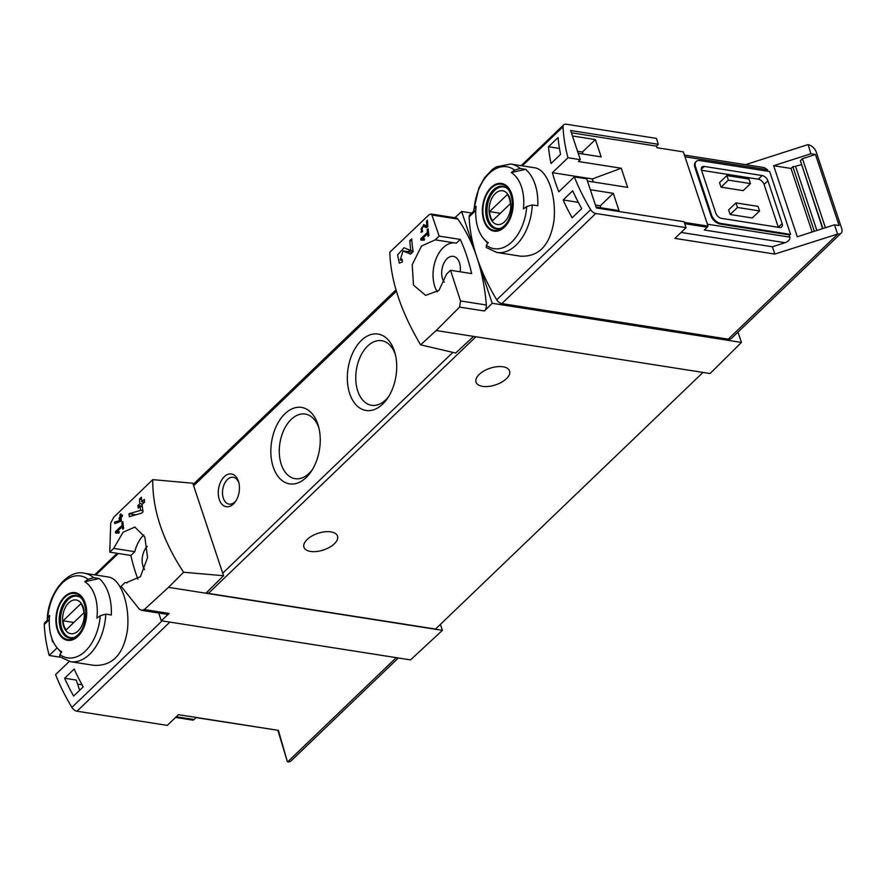 <?xml version="1.0" encoding="UTF-8"?>
<svg xmlns="http://www.w3.org/2000/svg" width="886" height="886" viewBox="0 0 886 886"><rect width="100%" height="100%" fill="white"/><g stroke="black" fill="none" stroke-linecap="round" stroke-linejoin="round"><path stroke-width="1.33" d="M422.268 238.799L427.595 233.682A165.793 99.675 46.2 0 0 427.982 236.34L428.935 235.421A165.793 99.675 -133.8 0 1 428.082 228.809L427.13 229.729A165.793 99.675 46.2 0 0 427.429 232.365L420.739 238.788A165.793 99.675 46.2 0 0 420.905 240.106L424.272 240.139L424.582 238.821L422.268 238.799L424.505 239.142M420.606 344.831L436.189 330.533L473.6 336.403L455.67 353.027L420.606 344.831C400.993 311.761 390.726 280.884 389.807 252.222L428.913 214.888L430.884 214.013L431.914 215.01L439.157 236.108L435.247 239.862L456.356 243.174L460.277 239.419L439.157 236.108M436.189 330.533L459.579 307.088L484.432 310.986L492.184 303.289L741.427 342.428L737.994 332.117M435.247 239.862L421.492 246.031L412.2 264.737L413.507 285.126L425.645 295.37L438.947 290.409L446.61 274.029L450.52 270.274L460.51 300.952L459.579 307.088M400.228 259.963L403.019 250.904L410.528 254.105L413.142 251.591A165.793 99.675 -133.8 0 1 411.713 238.843L409.797 240.682A165.793 99.675 46.2 0 0 410.805 250.605L404.071 247.715L397.615 254.902L399.309 263.164L402.465 261.835A165.793 99.675 -133.8 0 1 402.067 259.177L400.228 259.963L402.233 260.296M426.797 226.03L423.641 224.623L421.005 232.309L422.522 231.634A165.793 99.675 -133.8 0 1 422.423 230.316C420.407 229.784 420.673 228.433 423.22 226.251L426.554 227.768L427.86 226.506A165.793 99.675 -133.8 0 1 427.484 220.193L426.531 221.112A165.793 99.675 46.2 0 0 426.797 226.03L427.838 226.196M427.44 226.916L423.076 226.207L427.462 226.894M421.526 230.714L422.423 230.316M114.637 522.12A165.793 99.675 46.2 0 0 114.715 523.56L121.349 521.079A165.793 99.675 -133.8 0 1 121.083 517.457L122.357 516.228A165.793 99.675 -133.8 0 1 122.29 514.921L121.017 516.15A165.793 99.675 -133.8 0 1 120.928 513.847L119.964 514.766A165.793 99.675 46.2 0 0 120.053 517.07L119.101 517.989A165.793 99.675 46.2 0 0 119.167 519.285L120.131 518.376A165.793 99.675 46.2 0 0 120.263 520.381L114.637 522.12L117.783 522.618M183.579 572.245L168.517 587.352L144.329 609.546L141.66 610.321L139.312 609.114L121.127 586.299L125.037 582.545L126.1 582.755L140.442 576.653L147.574 557.593L144.828 537.005L134.849 527.07L123.054 532.242L113.674 548.379L109.764 552.144L110.717 523.172L113.663 517.358L152.769 479.636C152.381 509.561 162.647 540.438 183.579 572.245L223.549 575.723L222.718 573.198L192.783 483.224L152.769 479.636M116.996 531.689L122.323 526.572A165.793 99.675 46.2 0 0 122.711 529.23L123.663 528.311A165.793 99.675 -133.8 0 1 122.811 521.699L121.847 522.618A165.793 99.675 46.2 0 0 122.146 525.254L115.457 531.678A165.793 99.675 46.2 0 0 115.634 532.995L118.99 533.029L119.3 531.711L116.996 531.689L119.222 532.032M129.002 513.769A165.793 99.675 46.2 0 0 129.301 516.671L141.694 513.105L143.078 511.776A165.793 99.675 -133.8 0 1 142.048 504.455L144.595 502.008A165.793 99.675 -133.8 0 1 144.329 499.372L141.771 501.819A165.793 99.675 -133.8 0 1 141.439 497.19L139.523 499.028A165.793 99.675 46.2 0 0 139.866 503.658L137.95 505.485A165.793 99.675 46.2 0 0 138.216 508.121L140.132 506.283A165.793 99.675 46.2 0 0 140.653 510.347L129.002 513.769L135.68 514.81M684.335 222.397L708.036 226.118L683.339 151.871L656.969 147.729L656.437 146.135L571.381 132.778M587.44 181.065L627.631 187.378L621.263 168.24L578.425 161.518L580.33 159.679L567.992 157.741L552.41 172.681A165.793 99.675 46.2 0 0 558.778 191.819L574.35 176.868A165.793 99.675 46.2 0 0 590.663 209.672A5.526 3.322 46.2 0 0 595.78 213.482L686.085 227.658L674.91 238.378L774.829 254.072L772.404 246.784L785.107 242.698C788.64 241.324 790.223 239.475 789.847 237.149L789.083 234.868L790.578 234.391L769.668 171.53L699.907 160.576A8.838 5.316 46.2 0 0 696.219 161.485A8.838 5.316 46.2 0 0 695.532 166.801L711.591 215.088A8.838 5.316 46.2 0 0 720.827 223.438L790.578 234.391M590.32 189.715L613.289 193.325L619.037 210.635L596.079 207.025M572.445 135.968L595.403 139.578L601.162 156.888L578.204 153.278M558.069 137.552A165.793 99.675 46.2 0 0 560.583 154.352L551.026 163.522A165.793 99.675 46.2 0 1 548.512 146.722L558.069 137.552M572.699 190.789A165.793 99.675 46.2 0 0 581.714 208.609L572.146 217.779A165.793 99.675 46.2 0 1 563.142 199.97L572.699 190.789M277.905 730.463L287.396 761.75L278.403 730.352L178.474 714.67L167.31 725.39L76.993 711.203A5.526 3.322 -133.8 0 1 71.888 707.393A165.793 99.675 -133.8 0 1 55.574 674.6L69.274 661.454M60.392 657.224L49.206 655.474A165.793 99.675 -133.8 0 1 44.3 624.464A5.526 3.322 -133.8 0 1 44.987 622.493L47.501 620.089M49.206 655.474L57.136 647.865M49.262 620.82L47.257 619.27C48.11 592.524 67.978 569.189 84.225 573.209L107.948 576.93C120.662 578.193 130.054 604.396 127.495 629.669C123.741 654.233 112.6 666.139 94.06 665.364L70.337 661.654A44.765 28.064 98.9 0 0 105.788 614.12L111.282 614.984A44.765 28.064 98.9 0 0 99.166 578.536L93.661 577.672L88.146 579.3A164.309 81.412 -18.4 0 0 84.757 581.737L99.166 578.536M51.82 638.341A165.793 99.675 46.2 0 0 52.507 641.807L53.027 641.32M73.638 696.064L83.195 686.894A165.793 99.675 46.2 0 1 74.191 669.074L64.634 678.244A165.793 99.675 46.2 0 0 73.638 696.064M656.437 146.135L658.353 144.307L656.382 138.382L566.076 124.195A5.526 3.322 46.2 0 0 563.762 124.771A5.526 3.322 46.2 0 0 563.075 126.742A165.793 99.675 46.2 0 0 567.992 157.741M658.353 144.307L570.639 130.53L580.33 159.679M785.107 242.698L704.292 230.017L707.227 227.204A4.419 2.769 -81.1 0 0 708.036 226.118M593.31 181.984L592.302 178.95L621.263 168.24M814.334 231.301L792.837 166.69A5.526 2.736 161.6 0 0 795.528 166.302L801.354 164.652M812.152 231.999L791.01 168.44L792.837 166.69M822.939 228.533L800.39 160.743L802.439 158.66L815.452 154.485L810.856 153.765L773.655 165.715L791.01 168.44M802.439 158.66L825.42 227.735M773.655 165.715L797.3 236.772L834.501 224.822L839.086 225.542L815.452 154.485M47.257 619.27L47.711 618.085A164.309 81.412 -18.4 0 1 49.649 615.427A37.622 23.59 98.9 0 0 57.269 648.009L61.245 652.561M57.269 648.009A37.622 23.59 98.9 0 0 61.765 651.863A164.309 81.412 161.6 0 0 59.827 654.532L59.805 656.714M105.788 614.12L100.262 615.737A164.309 81.412 161.6 0 0 96.884 618.173A37.622 23.59 98.9 0 0 86.119 582.656A37.622 23.59 98.9 0 0 84.757 581.737M520.558 256.176C539.076 256.951 550.217 245.068 553.983 220.503C556.563 195.263 547.171 169.016 534.435 167.753L510.724 164.021A44.765 28.064 98.9 0 1 520.16 168.484L525.653 169.348A44.765 28.064 98.9 0 1 537.78 205.785L532.287 204.921L526.76 206.549A164.309 81.412 161.6 0 0 523.371 208.985A37.622 23.59 98.9 0 0 512.606 173.468A37.622 23.59 98.9 0 0 511.255 172.548A164.309 81.412 -18.4 0 1 514.633 170.112L520.16 168.484M510.724 164.021L496.26 166.856L492.605 169.27L484.653 177.599L478.872 187.987L473.722 210.082L475.749 211.632M511.255 172.548L525.653 169.348M473.755 210.082L474.198 208.897A164.309 81.412 -18.4 0 1 476.136 206.239A37.622 23.59 98.9 0 0 483.767 238.821A37.622 23.59 98.9 0 0 488.264 242.675A164.309 81.412 161.6 0 0 486.325 245.344L486.292 247.526L496.836 252.466L520.547 256.187M473.999 210.89L469.824 214.899A5.526 3.322 46.2 0 0 469.137 216.871A165.793 99.675 46.2 0 0 476.912 257.383A165.793 99.675 46.2 0 0 496.725 299.8A5.526 3.322 46.2 0 0 501.83 303.61L728.248 339.161A7.741 4.651 46.2 0 0 731.482 338.363L841.102 233.195A7.741 4.651 46.2 0 0 841.7 228.544L816.239 152.027A7.741 4.651 46.2 0 0 808.165 144.706L810.856 153.765M287.396 761.75L287.728 761.805A7.741 4.651 46.2 0 0 290.962 761.008L398.346 657.977M158.716 613.023L161.285 620.754L410.528 659.893L442.402 630.356L440.408 624.364M161.285 620.754L169.171 613.455A5.526 3.466 -81.1 0 1 166.856 614.297L141.66 610.343M168.517 587.352L442.402 630.356M144.684 569.632A14.641 9.181 98.9 0 1 147.286 546.33M143.853 534.9A28.186 17.665 -81.1 0 0 134.794 551.701L130.873 555.456A165.793 103.939 -81.1 0 0 137.906 579.189M205.917 593.221L223.549 575.723M473.6 336.403L710.074 373.538L741.427 342.428M233.406 504.001A16.579 10.399 -81.1 0 0 235.598 501.354A16.579 10.399 -81.1 0 0 238.655 481.906A16.579 10.399 -81.1 0 0 224.667 476.347A16.579 10.399 -81.1 0 0 219.219 499.261A16.579 10.399 -81.1 0 0 233.406 504.001M382.63 404.149A38.685 24.254 -81.1 0 0 387.747 397.98A38.685 24.254 -81.1 0 0 394.868 352.606A38.685 24.254 -81.1 0 0 362.219 339.637A38.685 24.254 -81.1 0 0 349.538 393.096A38.685 24.254 -81.1 0 0 382.63 404.149M306.157 477.532A38.685 24.254 -81.1 0 0 311.263 471.352A38.685 24.254 -81.1 0 0 318.395 425.978A38.685 24.254 -81.1 0 0 285.746 413.009A38.685 24.254 -81.1 0 0 273.054 466.468A38.685 24.254 -81.1 0 0 306.157 477.532M206.604 592.546A3.311 1.993 46.2 0 0 208.398 593.398L435.524 629.06L703.008 372.43M450.52 270.274L471.64 273.586A165.793 103.939 -81.1 0 0 460.277 239.419M484.432 310.986A5.526 3.466 -81.1 0 0 486.359 305.017A165.793 103.939 -81.1 0 0 476.912 257.383A165.793 103.939 -81.1 0 0 457.774 219.064A5.526 3.466 -81.1 0 0 456.08 217.945L430.884 213.991M778.329 227.292A5.526 3.322 46.2 0 0 778.318 227.237L764.075 184.421A5.526 3.322 46.2 0 0 758.305 179.194L701.524 170.289M730.13 214.49L752.247 217.967L759.579 210.934L737.462 207.457L735.945 202.905L728.624 209.938L730.13 214.49L737.462 207.457M721.049 187.167L743.166 190.634L750.486 183.601L748.98 179.05L726.863 175.572L719.532 182.605L721.049 187.167L728.37 180.135L726.863 175.572M807.833 144.651L745.525 164.663M767.929 171.264L767.42 169.735L764.319 167.62L684.402 155.072M774.829 254.072L837.868 233.982A7.741 4.651 46.2 0 0 841.102 233.195M834.501 224.822L837.525 233.937M695.92 161.817A8.838 5.316 46.2 0 0 695.576 162.105A8.838 5.316 46.2 0 0 694.89 167.41L710.96 215.697A8.838 5.316 46.2 0 0 720.185 224.047L789.083 234.868M681.09 232.442L772.404 246.784M492.184 303.289L461.65 211.488L454.883 217.757M461.65 211.488L471.729 213.072M310.532 551.435A17.687 8.76 -18.4 0 1 303.942 547.238A17.687 8.76 -18.4 0 1 317.963 533.339A17.687 8.76 -18.4 0 1 337.5 536.074A17.687 8.76 -18.4 0 1 329.548 547.293A17.687 8.76 -18.4 0 1 310.532 551.435M482.604 386.351A17.687 8.76 -18.4 0 1 476.026 382.143A17.687 8.76 -18.4 0 1 490.036 368.244A17.687 8.76 -18.4 0 1 509.583 370.979A17.687 8.76 -18.4 0 1 501.631 382.198A17.687 8.76 -18.4 0 1 482.604 386.351M318.905 427.982A32.704 20.5 -81.1 0 0 305.227 414.061A32.704 20.5 -81.1 0 0 279.898 443.188A32.704 20.5 -81.1 0 0 295.082 478.673A32.704 20.5 -81.1 0 0 309.114 473.312A32.704 20.5 -81.1 0 0 312.37 469.613M395.389 354.599A32.704 20.5 -81.1 0 0 381.7 340.689A32.704 20.5 -81.1 0 0 356.382 369.805A32.704 20.5 -81.1 0 0 371.555 405.29A32.704 20.5 -81.1 0 0 385.598 399.94A32.704 20.5 -81.1 0 0 388.854 396.241M686.085 227.658L684.114 221.733L596.389 207.966L586.698 178.806L574.35 176.868M782.139 223.571L767.896 180.755A5.526 3.322 46.2 0 0 762.126 175.528L704.281 166.446A5.526 3.322 46.2 0 0 701.967 167.011A5.526 3.322 46.2 0 0 701.546 170.334L715.788 213.149A5.526 3.322 46.2 0 0 721.558 218.377L779.403 227.458A5.526 3.322 46.2 0 0 781.707 226.894A5.526 3.322 46.2 0 0 782.139 223.571L778.318 227.237M759.579 210.934L758.062 206.383L735.945 202.905M750.486 183.601L728.37 180.135M460.166 271.78A14.641 9.181 -81.1 0 0 453.344 256.364A14.641 9.181 -81.1 0 0 442.978 265.368A14.641 9.181 -81.1 0 0 444.229 282.246M454.429 242.875A28.186 17.665 -81.1 0 0 435.48 260.429A28.186 17.665 -81.1 0 0 437.33 291.893M125.037 582.545L127.174 582.877M113.674 548.379L134.794 551.701M109.764 552.144L130.873 555.456M196.072 717.616L278.038 730.297M175.594 717.427L193.082 720.174A4.419 2.769 -81.1 0 0 194.056 719.554L196.238 717.45M491.165 187.4A24.155 15.14 98.9 0 1 506.039 185.384A24.155 15.14 98.9 0 1 509.051 220.924A24.155 15.14 98.9 0 1 485.34 224.136A24.155 15.14 98.9 0 1 491.165 187.4M504.2 226.572A23.379 14.663 -81.1 0 0 511.277 194.366A23.379 14.663 -81.1 0 0 491.376 188.031A23.379 14.663 -81.1 0 0 484.31 220.237A23.379 14.663 -81.1 0 0 504.2 226.572M64.678 596.588A24.155 15.14 98.9 0 1 79.541 594.572A24.155 15.14 98.9 0 1 82.553 630.123A24.155 15.14 98.9 0 1 58.853 633.324A24.155 15.14 98.9 0 1 64.678 596.588M77.702 635.76A23.379 14.663 -81.1 0 0 84.779 603.554A23.379 14.663 -81.1 0 0 64.888 597.219A23.379 14.663 -81.1 0 0 57.812 629.425A23.379 14.663 -81.1 0 0 77.702 635.76M495.285 193.569A17.067 10.698 98.9 0 1 510.823 206.493A17.067 10.698 98.9 0 1 493.779 222.851A17.067 10.698 98.9 0 1 495.285 193.569M489.57 211.599A16.358 10.255 -81.1 0 0 492.594 220.714L510.358 203.68A16.358 10.255 98.9 0 0 507.324 194.566L489.57 211.599L500.335 213.293M500.191 228.366A20.998 13.168 98.9 0 1 497.124 228.455A20.998 13.168 98.9 0 1 487.045 212.795A20.998 13.168 98.9 0 1 494.632 190.401A20.998 13.168 98.9 0 1 503.647 186.957A20.998 13.168 98.9 0 1 506.537 187.976M68.787 602.768A17.067 10.698 98.9 0 1 84.325 615.692A17.067 10.698 98.9 0 1 67.281 632.039A17.067 10.698 98.9 0 1 68.787 602.768M63.072 620.798A16.358 10.255 -81.1 0 0 66.107 629.902L83.86 612.868A16.358 10.255 98.9 0 0 80.825 603.754L63.072 620.798L73.837 622.481M73.693 637.555A20.998 13.168 98.9 0 1 70.636 637.643A20.998 13.168 98.9 0 1 60.547 621.983A20.998 13.168 98.9 0 1 68.133 599.589A20.998 13.168 98.9 0 1 77.148 596.156A20.998 13.168 98.9 0 1 80.039 597.175M238.91 482.914A13.589 8.517 -81.1 0 0 233.273 477.266A13.589 8.517 -81.1 0 0 222.751 489.371A13.589 8.517 -81.1 0 0 229.053 504.123A13.589 8.517 -81.1 0 0 234.89 501.897A13.589 8.517 -81.1 0 0 236.152 500.468M800.39 160.743L822.64 228.632M552.41 172.681L592.302 178.95M82.044 684.823L77.603 684.125M600.952 207.789L600.287 205.796L595.414 205.031M578.314 202.351L563.142 199.97M613.289 193.325L600.287 205.796M595.403 139.578L582.401 152.049L577.539 151.284M559.454 148.449L548.512 146.722M583.066 154.042L582.401 152.049M64.634 678.244L76.251 680.071L79.651 690.294M115.457 531.678L119.178 532.253M122.323 526.572L123.431 526.749M121.847 522.618L122.921 522.784M122.146 525.254L123.243 525.431M121.017 516.15L122.246 516.339M119.964 514.766L120.961 514.921M120.053 517.07L121.282 517.258M119.101 517.989L121.138 518.299M120.131 518.376L121.149 518.531M120.263 520.381L121.304 520.547M141.771 501.819L144.363 502.229M139.523 499.028L141.572 499.35M139.866 503.658L142.447 504.056M137.95 505.485L142.247 506.161M140.132 506.283L142.303 506.626M140.653 510.347L142.901 510.69M410.805 250.605L413.042 250.948M409.775 250.151A8.018 5.028 -81.1 0 0 408.391 251.746M403.019 250.904L412.333 252.366A4.696 2.946 -81.1 0 0 412.034 252.355M409.797 240.682L411.868 241.003M420.739 238.788L424.449 239.364M427.595 233.682L428.702 233.86M427.13 229.729L428.204 229.895M427.429 232.365L428.525 232.542M426.531 221.112L427.528 221.267M71.888 707.393L162.06 620.876M44.3 624.464L48.298 620.632M95.832 575.025L118.292 553.473M684.756 223.671L707.227 227.204M84.225 573.209A44.765 28.064 98.9 0 1 93.661 577.672M532.287 204.921A44.765 28.064 98.9 0 1 496.836 252.466M563.075 126.742L522.319 165.837M474.796 211.444L469.137 216.871M590.663 209.672L496.725 299.8M287.728 761.805L396.286 657.656M76.993 711.203L169.868 622.105M144.329 609.546L169.171 613.455M452.879 352.373L222.718 573.198M396.374 291.228L193.624 485.75M431.914 215.01L457.774 219.064M460.51 300.952L486.359 305.017M767.42 169.735L684.978 156.789M789.847 237.149L707.405 224.202M595.78 213.482L501.83 303.61M837.868 233.982L728.248 339.161M475.882 336.769L208.398 593.398M720.827 223.438L720.185 224.047M711.591 215.088L710.96 215.697M695.532 166.801L694.89 167.41M767.896 180.755L764.075 184.421M762.126 175.528L758.305 179.194M704.281 166.446L701.313 169.304M176.292 716.763L194.056 719.554M474.198 208.897A41.443 25.982 98.9 0 1 514.633 170.112M526.76 206.549A41.443 25.982 98.9 0 1 486.325 245.344M493.557 189.803A21.552 13.511 98.9 0 1 502.805 186.27C506.327 187.599 510.613 188.286 512.385 202.318C511.787 224.291 500.867 229.95 496.127 228.854A21.552 13.511 98.9 0 1 485.772 212.784A21.552 13.511 98.9 0 1 493.557 189.803M47.711 618.085A41.443 25.982 98.9 0 1 88.146 579.3M100.262 615.737A41.443 25.982 98.9 0 1 59.827 654.532M67.059 598.991A21.552 13.511 98.9 0 1 76.318 595.458C79.829 596.787 84.126 597.474 85.887 611.506C85.289 633.479 74.369 639.138 69.629 638.042A21.552 13.511 98.9 0 1 59.273 621.972A21.552 13.511 98.9 0 1 67.059 598.991M816.87 230.482L795.528 166.302M403.307 250.993L412.3 252.399M483.767 238.821L487.743 243.373M94.658 574.848L117.118 553.296M563.762 124.771L521.145 165.66M395.964 289.866L193.181 484.42M696.219 161.485L695.576 162.105M59.783 656.736L70.337 661.654M497.124 228.455L498.973 228.743M503.647 186.957L505.485 187.256M70.636 637.643L72.475 637.931M77.148 596.156L78.987 596.444M421.526 230.725L422.467 230.869"/></g></svg>
